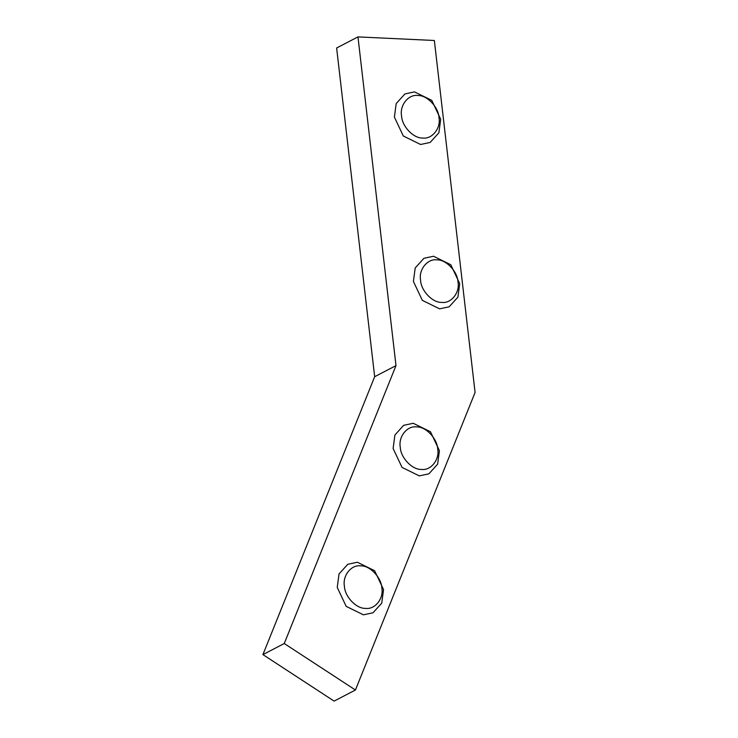 <?xml version="1.0" encoding="UTF-8"?>
<svg xmlns="http://www.w3.org/2000/svg" width="738" height="738" viewBox="0 0 738 738"><rect width="100%" height="100%" fill="white"/><g stroke="black" fill="none" stroke-linecap="round" stroke-linejoin="round"><path stroke-width="1.11" d="M284.259 643.518L395.992 365.624L357.967 36.9L336.629 47.988L374.664 376.712L262.922 654.606L334.102 701.1L355.439 690.012L284.259 643.518L262.922 654.606M395.992 365.624L374.664 376.712M357.967 36.9L434.35 40.489L475.078 392.459L355.439 690.012M440.687 119.27L431.758 100.359L414.498 91.89L404.931 93.929L396.186 103.578L394.396 117.102L403.326 136.013L420.586 144.482L430.153 142.443L438.898 132.785L440.687 119.27M438.981 117.646C441.038 128.2 432.099 139.408 422.726 138.024C413.584 138.541 401.942 126.364 401.555 115.884C399.507 105.331 408.446 94.123 417.809 95.506C426.961 94.999 438.603 107.167 438.981 117.646M413.409 281.455L422.348 300.375L439.599 308.844L449.165 306.805L457.911 297.146L459.709 283.632L450.78 264.721L433.52 256.243L423.953 258.291L415.208 267.94L413.409 281.455M420.577 280.246C418.52 269.693 427.459 258.484 436.831 259.868C445.973 259.352 457.615 271.529 457.994 282.008C460.051 292.562 451.112 303.77 441.748 302.386C432.597 302.903 420.955 290.726 420.577 280.246M393.114 448.501L402.044 467.412L419.304 475.89L428.87 473.842L437.616 464.193L439.414 450.678L430.485 431.758L413.225 423.289L403.658 425.328L394.913 434.986L393.114 448.501M400.282 447.293C398.225 436.739 407.164 425.531 416.536 426.915C425.678 426.398 437.32 438.575 437.699 449.045C439.756 459.608 430.817 470.807 421.453 469.423C412.302 469.94 400.66 457.772 400.282 447.293M337.248 587.448L346.177 606.359L363.437 614.828L373.004 612.789L381.749 603.14L383.548 589.616L374.609 570.705L357.349 562.236L347.782 564.275L339.037 573.933L337.248 587.448M344.415 586.24C342.358 575.686 351.297 564.478 360.661 565.861C369.812 565.345 381.454 577.513 381.832 587.992C383.889 598.546 374.95 609.754 365.587 608.37C356.436 608.887 344.794 596.719 344.415 586.24"/></g></svg>
